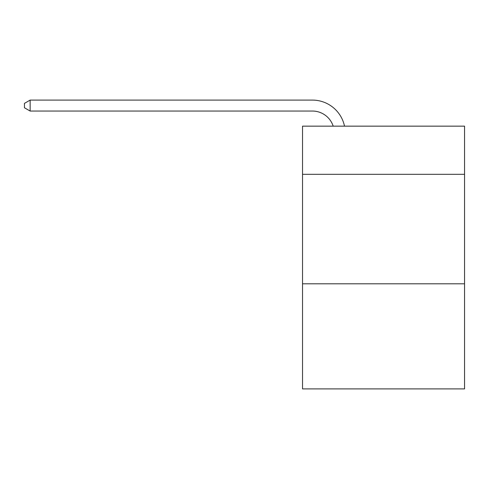 <?xml version="1.0" encoding="UTF-8"?>
<svg xmlns="http://www.w3.org/2000/svg" width="489" height="489" viewBox="0 0 489 489"><rect width="100%" height="100%" fill="white"/><g stroke="black" fill="none" stroke-linecap="round" stroke-linejoin="round"><path stroke-width="0.73" d="M464.55 174.322L464.55 126.156L302.526 126.156L302.526 174.322L464.55 174.322L464.55 388.902L302.526 388.902L302.526 174.322M464.55 283.803L302.526 283.803M312.373 100.098L30.141 100.098L312.373 100.098A32.842 32.842 174.5 0 1 344.513 126.156M333.192 126.156A21.895 21.895 -5.5 0 0 312.373 111.046L30.141 111.046L24.45 107.763L24.45 103.381L30.141 100.098L30.141 111.046"/></g></svg>
